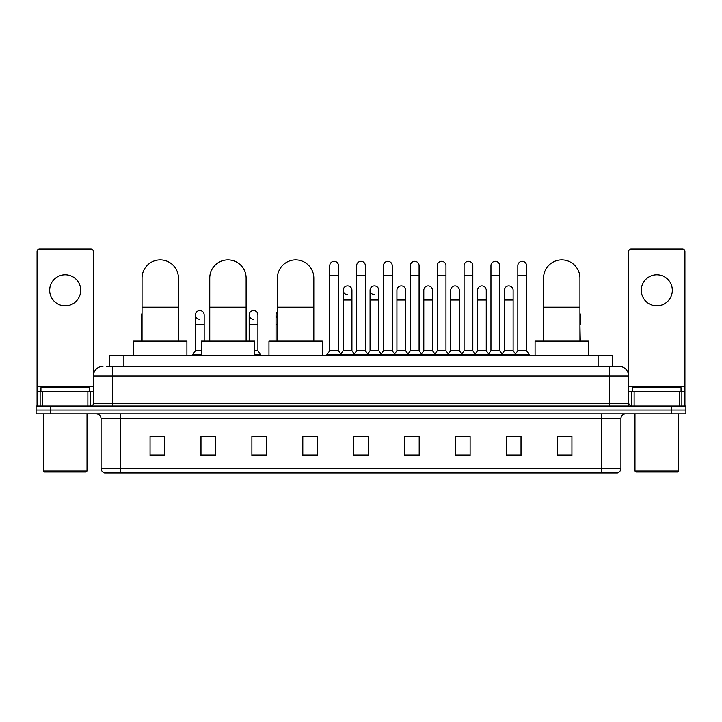 <?xml version="1.0" encoding="UTF-8"?>
<svg xmlns="http://www.w3.org/2000/svg" width="722" height="722" viewBox="0 0 722 722"><rect width="100%" height="100%" fill="white"/><g stroke="black" fill="none" stroke-linecap="round" stroke-linejoin="round"><path stroke-width="1.08" d="M109.329 366.334L109.329 355.666L612.671 355.666L612.671 366.334M106.639 366.334L615.586 366.334M106.414 366.334L112.722 366.334L112.722 376.036L93.319 376.036L93.319 403.67A2.428 2.428 0 0 1 90.9 406.098M103.02 366.334A9.702 9.702 0 0 0 93.319 376.036L93.319 251.409A2.428 2.428 0 0 0 90.9 248.982L39.493 248.982A2.428 2.428 0 0 0 37.066 251.409L37.066 391.55L42.526 391.55L42.526 406.098M618.98 366.334A9.702 9.702 0 0 1 628.682 376.036L609.278 376.036L609.278 366.334L618.835 366.334M679.474 406.098L679.474 391.55L684.934 391.55L684.934 406.098L684.934 251.409A2.428 2.428 0 0 0 682.507 248.982L631.1 248.982A2.428 2.428 0 0 0 628.682 251.409L628.682 403.67L631.1 406.098M50.648 406.098L36.1 406.098L36.1 409.979L50.648 409.979L36.1 409.979L36.1 413.859L50.648 413.859L50.648 409.979L671.352 409.979L50.648 409.979L50.648 406.098L671.352 406.098L671.352 409.979L685.9 409.979L671.352 409.979L671.352 413.859L50.648 413.859M685.9 406.098L685.9 409.979L685.9 406.098L671.352 406.098M620.92 468.361C620.785 470.69 619.62 472.242 617.427 473.018L601.525 473.018L601.525 468.361L620.92 468.361L620.92 418.706A4.846 4.846 0 0 1 625.766 413.859M601.525 473.018L104.573 473.018A4.846 4.846 0 0 1 101.08 468.361L101.08 418.706C100.791 415.764 99.176 414.148 96.234 413.859M571.941 455.609L571.941 436.214L557.393 436.214L557.393 455.609L571.941 455.609M521.022 455.609L521.022 436.214L506.474 436.214L506.474 455.609L521.022 455.609M470.112 455.609L470.112 436.214L455.564 436.214L455.564 455.609L470.112 455.609M419.193 455.609L419.193 436.214L404.645 436.214L404.645 455.609L419.193 455.609M164.607 455.609L164.607 436.214L150.059 436.214L150.059 455.609L164.607 455.609M215.526 455.609L215.526 436.214L200.978 436.214L200.978 455.609L215.526 455.609M266.436 455.609L266.436 436.214L251.888 436.214L251.888 455.609L266.436 455.609M317.355 455.609L317.355 436.214L302.807 436.214L302.807 455.609L317.355 455.609M368.274 455.609L368.274 436.214L353.726 436.214L353.726 455.609L368.274 455.609M685.9 413.859L685.9 409.979L685.9 413.859L671.352 413.859M463.614 436.314L459.878 436.314M517.34 436.314L513.604 436.314M302.807 436.314L313.086 436.314M251.888 436.314L258.386 436.314M210.481 436.314L204.66 436.314M409.879 436.214L406.143 436.314M356.154 436.214L365.846 436.214M215.526 436.314L200.978 436.314M164.607 436.314L150.059 436.314M419.193 436.314L404.645 436.314M470.112 436.314L455.564 436.314M521.022 436.314L506.474 436.314M571.941 436.314L557.393 436.314M65.197 274.784A15.514 15.514 0 0 0 49.674 290.298A15.514 15.514 0 0 0 65.197 305.812A15.514 15.514 0 0 0 80.711 290.298A15.514 15.514 0 0 0 65.197 274.784M87.867 406.098L87.867 391.55L42.526 391.55M87.867 391.55L93.319 391.55M37.066 406.098L37.066 391.55M86.044 472.044L44.34 472.044L43.374 471.078L87.019 471.078L86.044 472.044M43.374 413.859L43.374 471.078M87.019 413.859L87.019 471.078M89.438 391.55L89.438 387.669L40.946 387.669L40.946 391.55M142.054 341.118L142.054 278.078A18.185 18.185 0 0 1 160.239 259.893A18.185 18.185 0 0 1 178.424 278.078A18.185 18.185 0 0 0 160.239 259.893M178.424 341.118L178.424 278.078M186.908 355.666L186.908 341.118L133.57 341.118L133.57 355.666M209.75 341.118L209.75 278.078A18.185 18.185 0 0 1 227.935 259.893A18.185 18.185 0 0 1 246.121 278.078A18.185 18.185 0 0 0 227.935 259.893M246.121 341.118L246.121 278.078M254.604 355.666L254.604 341.118L201.267 341.118L201.267 355.666M277.447 341.118L277.447 278.078A18.185 18.185 0 0 1 295.632 259.893A18.185 18.185 0 0 1 313.817 278.078A18.185 18.185 0 0 0 295.632 259.893M313.817 341.118L313.817 278.078M322.301 355.666L322.301 341.118L268.963 341.118L268.963 355.666M543.576 341.118L543.576 278.078A18.185 18.185 0 0 1 561.761 259.893A18.185 18.185 0 0 1 579.947 278.078A18.185 18.185 0 0 0 561.761 259.893M579.947 341.118L579.947 278.078M588.43 355.666L588.43 341.118L535.092 341.118L535.092 355.666M329.773 275.362L338.501 275.362L338.501 350.82L329.773 350.82L329.773 265.66A4.368 4.368 0 0 1 334.412 261.31A4.368 4.368 0 0 1 338.501 265.66A4.368 4.368 0 0 0 334.412 261.31M329.773 350.82L326.858 354.692L326.858 355.666L326.858 354.692L341.407 354.692L341.407 355.666M338.501 350.82L341.407 354.692L353.726 354.692L353.726 355.666M356.632 275.362L365.368 275.362L365.368 350.82L356.632 350.82L356.632 265.66A4.368 4.368 0 0 1 361.271 261.31A4.368 4.368 0 0 1 365.368 265.66A4.368 4.368 0 0 0 361.271 261.31M356.632 314.936L356.632 350.82L353.726 354.692L368.274 354.692L368.274 355.666M365.368 350.82L368.274 354.692L380.593 354.692L380.593 355.666M383.499 275.362L392.226 275.362L392.226 350.82L383.499 350.82L383.499 265.66A4.368 4.368 0 0 1 388.138 261.31A4.368 4.368 0 0 1 392.226 265.66A4.368 4.368 0 0 0 388.138 261.31M378.797 350.82L378.797 300L370.07 300L370.07 350.82L378.797 350.82L381.153 353.951L383.499 350.82L380.593 354.692L395.142 354.692L395.142 355.666M396.929 350.82L396.929 300L405.665 300L405.665 350.82L396.929 350.82L394.582 353.951L392.226 350.82L395.142 354.692L407.452 354.692L407.452 355.666M410.367 275.362L419.094 275.362L419.094 350.82L410.367 350.82L410.367 265.66A4.368 4.368 0 0 1 415.006 261.31A4.368 4.368 0 0 1 419.094 265.66A4.368 4.368 0 0 0 415.006 261.31M405.665 350.82L408.011 353.951L410.367 350.82L407.452 354.692L422 354.692L422 355.666M423.796 350.82L423.796 300L432.523 300L432.523 350.82L423.796 350.82L421.449 353.951L419.094 350.82L422 354.692L434.319 354.692L434.319 355.666M437.234 275.362L445.961 275.362L445.961 350.82L437.234 350.82L437.234 265.66A4.368 4.368 0 0 1 441.873 261.31A4.368 4.368 0 0 1 445.961 265.66A4.368 4.368 0 0 0 441.873 261.31M432.523 350.82L434.879 353.951L437.234 350.82L434.319 354.692L448.867 354.692L448.867 355.666M450.663 350.82L450.663 300L459.391 300L459.391 350.82L450.663 350.82L448.308 353.951L445.961 350.82L448.867 354.692L461.187 354.692L461.187 355.666M464.093 275.362L472.82 275.362L472.82 350.82L464.093 350.82L464.093 265.66A4.368 4.368 0 0 1 468.731 261.31A4.368 4.368 0 0 1 472.82 265.66A4.368 4.368 0 0 0 468.731 261.31M459.391 350.82L461.746 353.951L464.093 350.82L461.187 354.692L475.735 354.692L475.735 355.666M477.531 350.82L477.531 300L486.258 300L486.258 350.82L477.531 350.82L475.175 353.951L472.82 350.82L475.735 354.692L488.054 354.692L488.054 355.666M490.96 275.362L499.687 275.362L499.687 350.82L490.96 350.82L490.96 265.66A4.368 4.368 0 0 1 495.599 261.31A4.368 4.368 0 0 1 499.687 265.66A4.368 4.368 0 0 0 495.599 261.31M486.258 350.82L488.604 353.951L490.96 350.82L488.054 354.692L502.602 354.692L502.602 355.666M504.389 350.82L504.389 300L513.125 300L513.125 350.82L504.389 350.82L502.043 353.951L499.687 350.82L502.602 354.692L514.912 354.692L514.912 355.666M517.827 275.362L526.555 275.362L526.555 350.82L517.827 350.82L517.827 265.66A4.368 4.368 0 0 1 522.466 261.31A4.368 4.368 0 0 1 526.555 265.66A4.368 4.368 0 0 0 522.466 261.31M517.827 350.82L514.912 354.692L529.461 354.692L529.461 355.666M526.555 350.82L529.461 354.692M347.291 294.657A4.368 4.368 0 0 1 343.203 290.298A4.368 4.368 0 0 1 347.842 285.939A4.368 4.368 0 0 1 351.93 290.298L351.93 300L343.203 300L343.203 290.298M351.93 300L351.93 350.82L343.203 350.82L343.203 300M343.203 350.82L340.847 353.951M351.93 350.82L354.285 353.951M374.158 294.657A4.368 4.368 0 0 1 370.07 290.298A4.368 4.368 0 0 1 374.709 285.939A4.368 4.368 0 0 1 378.797 290.298L378.797 300M370.07 350.82L367.715 353.951M396.929 300L396.929 290.298A4.368 4.368 0 0 1 401.567 285.939A4.368 4.368 0 0 1 405.665 290.298L405.665 300M423.796 300L423.796 290.298A4.368 4.368 0 0 1 428.435 285.939A4.368 4.368 0 0 1 432.523 290.298L432.523 300M450.663 300L450.663 290.298A4.368 4.368 0 0 1 455.302 285.939A4.368 4.368 0 0 1 459.391 290.298L459.391 300M477.531 300L477.531 290.298A4.368 4.368 0 0 1 482.17 285.939A4.368 4.368 0 0 1 486.258 290.298L486.258 300M504.389 300L504.389 290.298A4.368 4.368 0 0 1 509.028 285.939A4.368 4.368 0 0 1 513.125 290.298L513.125 300M513.125 350.82L515.472 353.951M142.054 316.624A4.368 4.368 0 0 1 142.054 313.249M141.72 341.118L141.72 314.936M199.534 319.286A4.368 4.368 0 0 1 195.445 314.936A4.368 4.368 0 0 1 200.084 310.577A4.368 4.368 0 0 1 204.173 314.936L204.173 324.629L195.445 324.629L195.445 314.936M201.267 350.82L195.445 350.82L195.445 324.629M204.173 341.118L204.173 324.629M195.445 350.82L192.539 354.692L192.539 355.666M201.267 354.692L192.539 354.692M253.269 319.286A4.368 4.368 0 0 1 249.18 314.936A4.368 4.368 0 0 1 253.81 310.577A4.368 4.368 0 0 1 257.907 314.936L257.907 324.629L249.18 324.629L249.18 314.936M257.907 324.629L257.907 350.82L254.604 350.82M249.18 341.118L249.18 324.629M257.907 350.82L260.813 354.692L254.604 354.692M260.813 354.692L260.813 355.666M277.447 318.14A4.368 4.368 0 0 1 277.447 311.723M276.039 341.118L276.039 314.936M580.28 341.118L579.947 324.629M579.947 313.249A4.368 4.368 0 0 1 580.28 314.936L580.28 324.629M656.803 274.784A15.514 15.514 0 0 0 641.289 290.298A15.514 15.514 0 0 0 656.803 305.812A15.514 15.514 0 0 0 672.326 290.298A15.514 15.514 0 0 0 656.803 274.784M679.474 391.55L634.133 391.55L634.133 406.098M628.682 391.55L634.133 391.55M628.682 406.098L628.682 403.67L609.278 403.67L609.278 376.036L112.722 376.036L112.722 403.67L609.278 403.67L609.278 406.098M677.66 472.044L635.956 472.044L634.981 471.078L678.626 471.078L677.66 472.044M634.981 413.859L634.981 471.078M678.626 413.859L678.626 471.078M681.054 391.55L681.054 387.669L632.562 387.669L632.562 391.55M123.877 366.334L123.877 355.666M598.123 366.334L598.123 355.666M112.722 406.098L112.722 403.67L93.319 403.67M601.525 413.859L601.525 418.706L101.08 418.706M620.92 418.706L601.525 418.706L601.525 468.361L120.475 468.361L120.475 473.018M101.08 468.361L120.475 468.361L120.475 413.859M368.274 454.932L353.726 454.932M317.355 454.932L302.807 454.932M266.436 454.932L251.888 454.932M215.526 454.932L200.978 454.932M164.607 454.932L150.059 454.932M419.193 454.932L404.645 454.932M470.112 454.932L455.564 454.932M521.022 454.932L506.474 454.932M571.941 454.932L557.393 454.932M93.319 386.703L37.066 386.703M93.282 404.094L93.282 391.55M90.25 391.55L90.25 406.098M37.111 391.55L37.111 406.098M40.134 406.098L40.134 391.55M142.054 307.175L178.424 307.175M209.75 307.175L246.121 307.175M277.447 307.175L313.817 307.175M543.576 307.175L579.947 307.175M277.447 324.629L276.039 324.629M684.934 386.703L628.682 386.703M684.889 406.098L684.889 391.55M681.866 391.55L681.866 406.098M628.718 391.55L628.718 404.094M631.75 406.098L631.75 391.55M338.501 275.362L338.501 265.66M365.368 275.362L365.368 265.66M392.226 275.362L392.226 265.66M419.094 275.362L419.094 265.66M445.961 275.362L445.961 265.66M472.82 275.362L472.82 265.66M499.687 275.362L499.687 265.66M526.555 275.362L526.555 265.66M370.07 300L370.07 290.298"/></g></svg>
